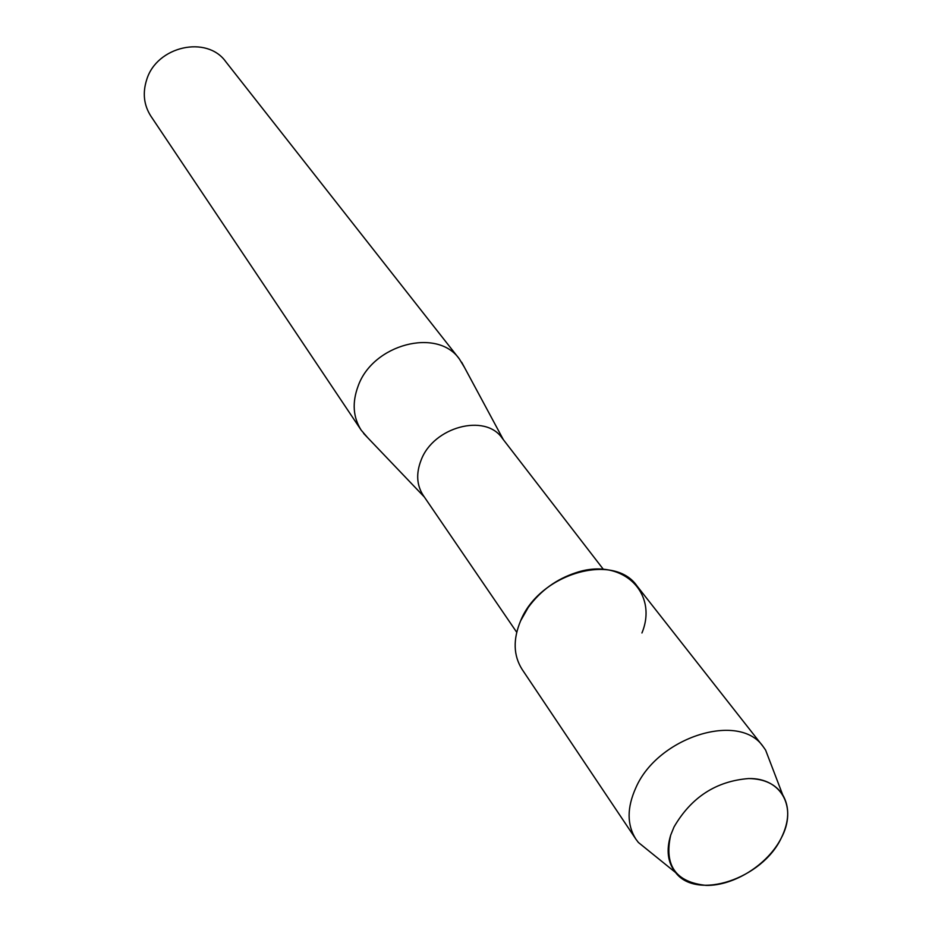 <?xml version="1.0" encoding="UTF-8"?>
<svg xmlns="http://www.w3.org/2000/svg" width="932" height="932" viewBox="0 0 932 932"><rect width="100%" height="100%" fill="white"/><g stroke="black" fill="none" stroke-linecap="round" stroke-linejoin="round"><path stroke-width="1.4" d="M674.022 826.964L670.679 835.188C663.98 865.537 675.828 882.278 706.211 885.4C734.113 885.913 767.863 864.581 781.272 838.031C797.489 807.951 781.82 777.812 748.687 778.546C716.149 781.121 691.264 797.268 674.022 826.964L670.679 835.188C666.077 850.229 667.72 862.683 675.607 872.562C696.775 900.708 762.213 878.853 781.272 838.031C789.346 821.523 789.812 807.112 782.694 794.798C775.739 784.231 764.403 778.814 748.687 778.546C716.149 781.121 691.264 797.268 674.022 826.964M603.377 569.347L502.15 438.098C485.094 413.074 433.333 426.891 421.078 460.222C415.94 473.479 416.662 485.199 423.245 495.405L516.712 632.269M464.462 367.406L459.36 358.96C437.376 327.353 372.87 344.153 358.133 386.058C351.993 402.589 353.018 417.303 361.232 430.223L367.686 437.69M459.36 358.96L225.777 61.698C206.881 34.985 156.669 46.157 146.674 79.768C142.456 93.025 143.854 105.141 150.844 116.104L361.232 430.223M641.938 632.979C658.633 592.624 622.122 557.266 576.267 572.597C556.474 579.028 540.443 590.667 528.199 607.501L520.627 620.794C512.88 639.387 513.381 655.604 522.141 669.432L635.892 839.161L638.385 842.47L650.047 851.895M770.95 764.089L765.603 750.085L763.226 746.695C739.367 711.407 657.841 736.932 635.892 787.68C626.852 807.671 626.852 824.832 635.892 839.161M763.226 746.695L637.034 586.007C613.757 552.012 539.372 573.646 520.627 620.794M424.375 497.047L363.655 433.473M503.373 439.683L461.701 362.268M675.607 872.562L638.385 842.47M782.694 794.798L765.603 750.085"/></g></svg>
